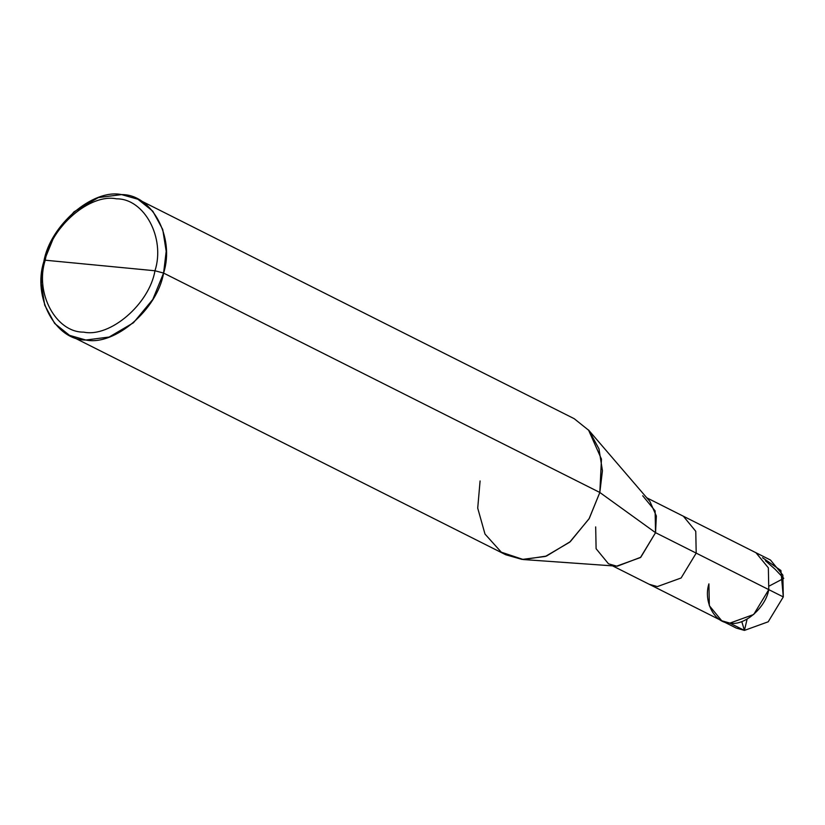 <?xml version="1.0" encoding="UTF-8"?>
<svg xmlns="http://www.w3.org/2000/svg" width="825" height="825" viewBox="0 0 825 825"><rect width="100%" height="100%" fill="white"/><g stroke="black" fill="none" stroke-linecap="round" stroke-linejoin="round"><path stroke-width="1.24" d="M708.912 583.863C703.158 601.724 714.708 623.298 729.919 623.102C744.325 626.154 765.703 607.736 768.776 589.627L696.197 553.121L695.764 531.31L683.368 516.223L770.467 560.031L782.863 575.118L783.296 596.929L768.776 589.627C765.703 607.736 744.325 626.154 729.919 623.102C714.708 623.298 703.158 601.724 708.912 583.863L709.335 605.674L721.731 620.761L729.919 623.102L753.699 614.491L768.776 589.627L768.353 567.817L755.958 552.729L768.353 567.817L768.776 589.627L783.296 596.929L780.914 570.508L762.537 557.721M729.661 623.081L744.428 630.403L768.209 621.792L783.296 596.929L768.209 621.792L744.428 630.403L736.251 628.062L649.151 584.255L657.329 586.596L681.11 577.985L696.197 553.121L655.545 532.672L655.112 510.871L642.716 495.773M154.976 270.765C149.325 303.971 110.148 337.724 83.727 332.135C55.842 332.506 34.66 292.947 45.21 260.205L154.976 270.765C165.526 238.023 144.354 198.464 116.469 198.835C90.049 193.236 50.861 226.988 45.21 260.205L43.849 261.556C50.016 225.318 92.761 188.502 121.584 194.597C152.006 194.195 175.106 237.352 163.587 273.065L166.196 251.295L162.731 229.463L152.79 211.169L137.94 199.268L121.584 194.597L98.288 197.588L74.013 211.819L54.636 235.187L43.849 261.556L41.25 283.326L44.715 305.157L54.656 323.452L69.506 335.342L85.862 340.024L109.158 337.033L133.423 322.792L152.811 299.423L163.587 273.065L154.976 270.765L45.21 260.205C50.861 226.988 90.049 193.236 116.469 198.835C144.354 198.464 165.526 238.023 154.976 270.765L163.587 273.065L599.827 492.473L601.456 459.123L588.493 429.949L649.883 501.414L656.36 515.996L655.545 532.672L599.827 492.473L163.587 273.065C157.431 309.303 114.685 346.118 85.862 340.024C55.44 340.426 32.34 297.268 43.849 261.556L45.21 260.205C34.66 292.947 55.842 332.506 83.727 332.135C110.148 337.724 149.325 303.971 154.976 270.765M646.81 497.826L683.368 516.223L695.764 531.31L696.197 553.121L768.776 589.627L753.699 614.491L729.919 623.102L721.731 620.761M137.94 199.268L574.179 418.677L589.029 430.567L598.971 448.872L602.436 470.704L599.827 492.473L655.545 532.672L696.197 553.121L681.11 577.985L657.329 586.596L649.151 584.255L612.583 565.868M595.681 526.917L596.104 548.718L608.499 563.815L616.677 566.146L640.468 557.535L655.545 532.672L640.788 557.257L617.296 566.197L523.328 559.536L546.459 556.071L570.312 541.633L589.267 518.461L599.827 492.473L589.05 518.832L569.663 542.2L545.387 556.442L522.101 559.433L505.746 554.751L69.506 335.342M480.088 480.954L477.716 508.128L484.997 534.064L501.322 552.203L523.328 559.536M747.11 619.121L744.428 630.403L741.943 622.122M769.539 585.874L783.75 578.366L775.057 569.198L765.414 560.732"/></g></svg>
